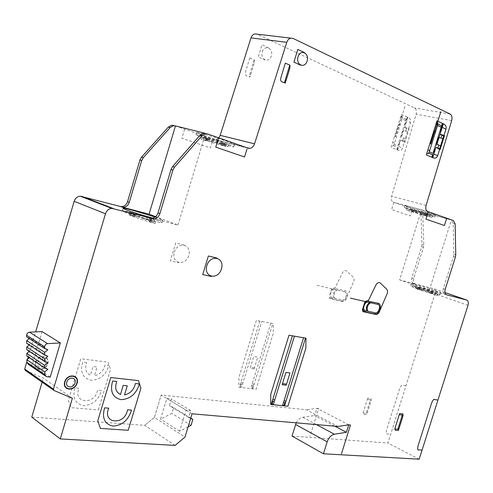 <?xml version="1.0" encoding="UTF-8"?>
<svg xmlns="http://www.w3.org/2000/svg" width="493" height="493" viewBox="0 0 493 493"><rect width="100%" height="100%" fill="white"/><g stroke="black" fill="none" stroke-linecap="round" stroke-linejoin="round"><path stroke-width="0.37" stroke-dasharray="2.46 1.85" d="M417.54 287.702L437.895 294.118L429.409 290.771L413.054 285.737L420.295 288.35L417.54 287.702L417.096 289.114L419.851 289.761L412.616 287.129L415.587 287.9L432.663 293.452L429.982 292.83L437.445 295.535L417.096 289.114M413.054 285.737L412.616 287.129M416.024 286.507L415.587 287.9M429.409 290.771L428.972 292.164M433.107 292.053L432.663 293.452M421.244 288.99L420.794 290.414M434.937 293.353L434.487 294.783M437.895 294.118L437.445 295.535M414.028 285.94C422.008 287.967 441.001 294.21 440.083 294.524C440.341 295.43 409.35 285.693 410.7 285.293L414.028 285.94M414.613 284.085C422.587 286.131 441.586 292.355 440.674 292.639C440.945 293.514 409.948 283.783 411.285 283.42L414.613 284.085M129.733 213.309L150.285 220.174L155.615 221.542L148.904 218.867L154.525 220.155L150.926 218.787L129.135 212.076L135.544 214.64L129.733 213.309L129.166 215.213L134.983 216.526L128.574 213.944L133.856 215.305L153.964 222.029L148.338 220.759L155.042 223.452L149.712 222.096L129.166 215.213M129.135 212.076L128.574 213.944M134.41 213.444L133.856 215.305M150.926 218.787L150.365 220.654M154.525 220.155L153.964 222.029M133.295 214.677L132.728 216.587M150.285 220.174L149.712 222.096M155.615 221.542L155.042 223.452M131.286 212.575C143.759 215.774 162.93 222.072 161.969 222.676C162.48 224.284 120.569 211.78 122.313 210.838C122.714 210.56 125.703 211.14 131.286 212.575M155.147 217.031C160.188 218.756 162.708 219.798 162.721 220.168C162.314 220.445 158.949 219.749 152.627 218.079M446.375 294.746L429.298 290.18L399.62 279.882L420.979 211.7L422.821 215.034L423.795 244.972L423.456 247.338L413.652 278.557C412.955 281.411 413.454 283.21 415.161 283.956L433.563 288.633C435.177 289.354 435.639 291.092 434.955 293.84L387.905 443.041L291.998 436.058M399.62 279.882L415.161 283.956M429.298 290.18L451.403 220.007L420.979 211.7M444.741 294.185C443.053 293.44 442.578 291.597 443.306 288.664L453.443 256.551L453.813 254.117L453.196 223.415L451.403 220.007M254.844 33.894L257.173 34.165L414.521 107.924C416.308 109.089 416.844 111.196 416.141 114.24L391.602 196.257C390.918 199.252 391.479 201.224 393.297 202.167L419.13 211.195L420.979 214.529L421.977 244.417L421.638 246.777L411.858 277.941C411.162 280.794 411.661 282.588 413.368 283.339M207.504 133.886L204.761 133.202M153.761 218.775L177.985 225.054L155.622 216.661M177.985 225.054L205.464 133.671M203.399 137.109L228.666 144.677L221.425 142.915L226.287 144.726L222.497 143.759L201.489 137.294L208.428 138.983L203.399 137.109L202.845 138.946L207.873 140.807L200.947 139.106L225.739 146.544L220.876 144.745L228.105 146.526L223.311 144.862L202.845 138.946M201.489 137.294L200.947 139.106M206.253 138.952L205.71 140.751M222.497 143.759L221.949 145.564M226.287 144.726L225.739 146.544M207.171 138.065L206.616 139.913M223.871 143.001L223.311 144.862M228.666 144.677L228.105 146.526M203.356 137.991C214.849 142.021 234.323 147.678 233.774 146.815C234.902 146.076 194.969 133.591 195.986 135.008L203.356 137.991M204.077 135.587C215.564 139.642 235.044 145.287 234.514 144.387C235.654 143.58 195.721 131.089 196.719 132.568L204.077 135.587M175.459 125.912L213.845 139.501L215.521 139.698L218.793 137.867M26.869 361.714L27.639 359.089M28.249 357.031L35.662 331.9M72.385 398.252L43.31 378.137L25.229 370.36M42.121 382.167L43.31 378.137M175.12 445.413L144.732 425.336L31.774 417.109M154.408 417.411L144.732 425.336L154.408 417.411L161.168 395.053L154.408 417.411L184.992 437.045M192.073 413.8L161.168 395.047L306.27 409.751L338.056 426.47M348.748 424.837L316.925 408.346L306.27 409.751M334.827 426.186L314.682 415.562L316.925 408.346L318.657 408.524L309.992 436.379M296.231 422.84C297.901 419.623 300.052 417.75 302.69 417.226L314.682 415.562M419.186 459.186L387.905 443.041M408.469 207.066C416.684 209.981 436.022 215.583 435.424 214.862C436.163 214.332 404.02 204.589 404.956 205.63L408.469 207.066M407.859 209.014C416.08 211.904 435.411 217.524 434.801 216.834C435.535 216.341 403.391 206.598 404.34 207.596L407.859 209.014M427.604 214.88L424.793 213.845L432.49 215.879L429.403 214.8L411.402 209.519L414.293 210.585L406.836 208.619L409.942 209.698L427.604 214.88L427.148 216.341L425.311 215.7L432.028 217.358L414.755 212.045L406.38 210.073L427.148 216.341M411.402 209.519L410.94 210.992M406.836 208.619L406.38 210.073M409.942 209.698L409.486 211.146M423.795 213.833L423.339 215.287M415.217 210.566L414.755 212.045M429.403 214.8L428.935 216.285M432.49 215.879L432.028 217.358M50.212 377.09L32.261 364.832L28.465 364.389M42.071 331.61L32.261 364.832M47.876 349.784L29.82 338.173L26.653 336.929M29.26 338.611L29.82 338.173M47.901 356.322L29.876 344.545L26.708 343.331M29.278 345.014L29.876 344.545M47.92 362.842L29.925 350.905L26.77 349.703M29.309 351.392L29.925 350.905M47.938 369.331L29.981 357.24L26.813 356.063M29.327 357.758L29.981 357.24M188.098 426.839L179.625 431.252L186.046 410.145L190.662 410.558L188.572 417.429L190.674 418.397M190.76 418.113L173.641 407.612L171.891 413.38L160.576 419.087L166.819 398.48L171.41 398.929L169.37 405.64L173.641 407.612M188.572 417.429L169.37 405.64M190.662 410.558L171.41 398.929M186.046 410.145L166.819 398.48M179.625 431.252L160.576 419.087M191.056 425.305L171.891 413.38M394.585 136.376L395.485 136.758L405.172 105.57M400.248 124.68L399.293 124.261L398.819 124.612L395.029 136.567M402.239 117.051L400.791 116.391M392.693 142.471L394.492 143.223M398.184 144.763L399.201 144.067L399.669 142.563M405.258 124.593L406.793 118.603M405.702 120.594L402.035 118.949L394.135 144.357L397.826 145.897L406.861 116.866M406.109 119.288L402.103 117.482L402.393 116.551M402.701 140.684L403.582 137.855M405.671 131.132L406.552 128.316M398.954 142.28L399.922 142.662M405.505 124.711L404.556 124.267M393.389 145.534L397.426 147.204M402.103 117.482L402.029 118.942M397.315 149.878L397.777 148.393L397.444 147.136M396.674 149.613L397.543 146.828M394.135 144.363L393.217 145.799L392.422 146.181L391.639 145.854M400.945 115.892L402.399 116.551M363.008 413.134L366.126 413.461L370.428 399.743M370.422 399.749L367.316 399.373M254.178 59.838L249.064 76.779M407.347 118.788L407.027 118.64L407.489 117.155M371.186 400.402L370.249 400.291M366.293 412.912L367.23 413.011M393.821 202.352L391.578 209.562L410.238 215.916L412.444 208.859M184.585 129.277L181.899 138.231L210.443 147.949L212.717 140.406M406.004 385.649L402.664 385.175C402.054 384.404 401.062 385.483 399.694 388.41L386.494 430.297C385.994 433.31 386.259 434.524 387.295 433.939L390.684 434.222M268.673 47.839L261.962 44.752L258.264 57.003L264.994 60.01M184.246 245.027L175.699 242.957L170.331 260.785L178.91 262.714M404.685 127.342L409.141 128.759L404.926 142.298C404.852 140.986 404.057 142.927 402.541 148.134C401.844 150.242 400.322 150.913 397.98 150.149L391.177 147.352L401.413 114.394L408.149 117.451C410.361 118.653 411.15 120.329 410.527 122.474L406.731 120.773M404.648 127.471L408.321 129.074M404.47 141.454L400.754 139.987L404.426 142.083M408.642 128.544L410.527 122.48M397.635 150.008L400.754 139.994M404.297 142.009L408.5 128.5M98.378 409.923L110.481 369.497L108.078 362.189L80.772 358.775L68.391 400.347L71.017 407.649L98.372 409.923M367.679 398.227L363.366 411.982C362.638 416.061 365.523 413.923 366.7 414.687C368.259 409.215 371.494 400.846 371.137 398.646L367.679 398.227M249.766 57.884L245.36 72.477C244.768 77.037 248.336 75.725 249.945 77.154C251.485 71.282 254.961 62.679 254.308 59.893L249.766 57.884M254.376 62.482L253.501 62.093M249.741 74.535L250.623 74.911M347.01 271.292C345.575 270.028 344.089 270.46 342.573 272.592L335.4 287.271L333.946 288.374L333.021 288.159L331.506 289.409L329.188 296.885L329.78 298.616L342.592 301.463C344.367 301.599 345.685 300.453 346.561 298.031L353.265 282.532C354.405 280.32 354.393 278.508 353.216 277.109L346.825 271.113M259.786 321.085L239.641 386.802L241.669 387.036L261.783 321.454M270.854 323.131L250.894 388.12L252.878 388.348L272.814 323.488M256.378 320.456L238.914 377.453L238.932 387.258L256.077 389.26L273.245 333.441L273.344 323.593L256.378 320.456M86.725 362.645L82.645 362.145C79.921 372.092 82.725 378.119 91.045 380.239C99.956 379.974 105.933 375.019 108.978 365.368L105.058 364.894C103.61 370.933 100.067 374.544 94.44 375.734L97.047 367.014L93.078 366.533L90.466 375.284C85.819 372.93 84.574 368.721 86.725 362.645M101.453 390.518L97.509 390.123C95.297 405.412 72.348 403.459 79.083 388.281L74.985 387.868C72.274 397.777 75.102 403.693 83.465 405.622C92.413 405.172 98.409 400.137 101.453 390.518M254.123 368.887L257.747 357.074L253.766 356.482L250.124 368.345L254.123 368.887M254.456 367.796L250.462 367.248M405.277 138.86L401.142 136.401L403.015 130.38L407.52 131.656M252.287 388.281L253.082 385.699M241.052 384.257L240.251 386.869M240.923 382.611L242.957 382.851M252.169 383.973L254.148 384.213M253.673 385.766L251.689 385.526M242.47 384.423L240.442 384.183M341.606 301.032L331.937 298.881C332.436 298.425 330.439 297.082 337.15 298.826C343.948 300.114 341.427 300.434 341.606 301.032C346.172 302.32 349.549 291.449 344.841 290.611L335.123 288.608M400.482 117.396L402.072 118.11M398.714 146.544L402.541 148.134M317.005 285.324L344.49 291.745L344.841 290.611M174.331 252.182C177.714 240.849 192.215 244.436 188.727 255.547C185.497 266.701 170.905 263.496 174.331 252.182M37.702 362.503C39.323 356.907 47.507 357.918 45.806 363.452C44.222 369.004 36.02 368.086 37.702 362.503M35.952 362.293C38.281 354.288 49.959 355.761 47.531 363.655C45.276 371.568 33.561 370.286 35.952 362.293M35.669 362.263C38.115 353.869 50.354 355.416 47.809 363.686C45.448 371.981 33.167 370.644 35.669 362.263M262.294 51.87C264.624 44.093 273.72 48.32 271.329 55.968C269.067 63.671 259.922 59.628 262.294 51.87M400.094 125.179L399.589 124.957M407.81 117.303L401.333 138.126M406.084 119.349L407.027 118.64M344.49 291.745C348.187 292.392 345.538 300.927 341.957 299.904M332.294 297.741C328.504 297.1 331.197 288.423 334.852 289.49M331.949 298.881L330.341 297.834L329.558 295.689M333.65 298.043C332.584 294.863 333.434 292.115 336.208 289.81M335.77 298.518C332.005 297.895 334.685 289.237 338.315 290.303M331.29 290.106L333.89 288.362M334.568 288.282L335.203 288.35M419.346 288.165L418.896 289.582M418.723 287.709L418.286 289.114M421.694 288.479L421.256 289.878M427.653 290.315L427.209 291.714M431.344 291.597L430.907 293.002M423.043 289.459L422.6 290.876M429.083 291.314L428.639 292.737M432.047 292.078L431.603 293.495M132.968 214.141L132.401 216.039M134.589 214.165L134.028 216.045M139.876 215.533L139.316 217.407M147.801 217.974L147.241 219.847M151.388 219.342L150.827 221.228M136.53 215.509L135.963 217.419M144.597 217.998L144.03 219.903M149.909 219.367L149.342 221.265M455.156 223.951L453.196 223.415M455.748 254.708L453.813 254.117M423.795 244.972L421.977 244.417M422.821 215.034L420.979 214.529M455.378 257.143L453.443 256.551M423.456 247.338L421.638 246.777M445.216 289.317L443.306 288.664M413.652 278.557L411.858 277.941M444.939 292.546L433.563 288.633M206.308 138.12L205.754 139.957M207.263 138.767L206.721 140.591M212.033 140.431L211.491 142.237M219.675 142.773L219.126 144.585M223.465 143.746L222.916 145.564M210.086 139.081L209.531 140.924M217.857 141.473L217.302 143.315M222.639 143.136L222.084 144.973M426.1 205.415L391.602 196.257M427.714 211.497L393.297 202.167M451.68 120.582L416.141 114.24M450.152 114.068L414.521 107.924M293.076 38.411L257.173 34.165M248.09 148.19L213.845 139.501M53.971 390.456L53.657 390.234M316.42 424.59L302.69 417.226M467.986 305.364L434.955 293.84M453.357 220.537L419.13 211.195M413.282 210.178L412.82 211.645M412.684 210.221L412.222 211.682M415.784 211.3L415.328 212.754M421.959 213.198L421.503 214.652M417.096 211.22L416.634 212.699M423.364 213.142L422.902 214.621M426.457 214.221L425.995 215.694M425.767 214.239L425.311 215.7M46.539 376.701L28.631 364.413M420.295 288.35L419.851 289.761M430.426 291.418L429.982 292.83M411.285 283.42L410.7 285.293M440.674 292.639L440.083 294.524M135.544 214.64L134.983 216.526M148.904 218.867L148.338 220.759M123.059 208.323L122.313 210.838M162.721 220.168L161.969 222.676M208.428 138.983L207.873 140.807M221.425 142.915L220.876 144.745M196.719 132.568L195.986 135.008M234.514 144.387L233.774 146.815M245.693 147.345L215.521 139.698M404.956 205.63L404.34 207.596M435.424 214.862L434.801 216.834M414.293 210.585L413.83 212.052M424.793 213.845L424.337 215.312M46.367 376.677L45.073 375.783"/><path stroke-width="0.74" d="M152.627 218.079C139.975 214.738 122.024 208.792 123.065 208.305C123.46 208.046 126.448 208.644 132.025 210.092L155.147 217.031M455.156 223.951L455.748 254.708L455.378 257.143L445.216 289.317C444.483 292.257 444.963 294.099 446.646 294.845L466.68 300.027C468.276 300.748 468.714 302.523 467.986 305.364L419.186 459.186L323.439 453.782L327.173 441.827C328.732 437.581 331.136 435.042 334.383 434.222L346.413 432.299L348.748 424.837L338.056 426.47L192.073 413.8L184.992 437.045L175.12 445.413L60.269 438.93L72.385 398.252L53.971 390.456L53.454 389.094L105.484 213.759C106.642 210.523 108.719 208.724 111.72 208.366L153.921 218.837C156.762 218.522 158.746 216.791 159.874 213.635L172.926 170.073L174.528 167.139L202.093 135.624L205.507 133.683L207.504 133.886L248.09 148.19L249.778 148.381C251.997 147.999 253.587 146.483 254.542 143.827L286.784 42.324C287.592 40.019 288.904 38.62 290.728 38.134L293.076 38.411L450.152 114.068C451.921 115.263 452.426 117.439 451.68 120.582L426.1 205.415C425.373 208.514 425.909 210.542 427.714 211.497L453.357 220.537L455.156 223.951M122.116 207.134L123.453 207.288C126.245 207.011 128.18 205.359 129.265 202.327L141.719 160.502L143.272 157.686L170.14 127.551L173.487 125.703L175.459 125.912L149.059 214.196L122.116 207.134L120.403 206.481L121.734 206.635C124.526 206.357 126.461 204.712 127.539 201.692L139.963 159.96L141.516 157.156L168.335 127.095L171.681 125.253L173.653 125.462M204.761 133.202L175.459 125.912M155.622 216.661L149.059 214.196M205.464 133.671L203.547 133.19L200.14 135.131L172.618 166.56L171.016 169.487L158 212.945C156.879 216.088 154.894 217.82 152.06 218.128L150.704 217.986L153.761 218.775M218.793 137.867L220.18 135.347L250.986 37.906C251.757 35.693 253.045 34.356 254.844 33.894L290.728 38.134M35.662 331.9L74.178 201.304C75.281 198.211 77.302 196.504 80.236 196.183L120.403 206.481M53.657 390.234L25.229 370.36L24.705 369.035L26.869 361.714M27.639 359.089L28.249 357.031M60.269 438.93L31.774 417.109L42.121 382.167M346.413 432.299L334.827 426.186M323.439 453.782L291.998 436.058L296.231 422.84M60.337 342.943L50.212 377.09L46.367 376.677L44.764 374.631L44.752 371.901L47.938 369.331L44.74 368.154L44.727 365.405L47.92 362.842L44.721 361.634L44.703 358.873L47.901 356.322L44.69 355.102L44.684 352.329L47.876 349.784L44.672 348.539L44.666 346.832C44.875 345.02 45.849 343.954 47.593 343.639L60.337 342.943L42.071 331.61L29.506 332.177C27.793 332.467 26.838 333.496 26.634 335.265L26.653 336.929L44.672 348.539M44.684 352.329L26.684 340.626L29.26 338.611M44.69 355.102L26.708 343.331L26.684 340.626M44.703 358.873L26.733 347.01L29.278 345.014M44.721 361.634L26.77 349.703L26.733 347.01M44.727 365.405L26.788 353.376L29.309 351.392M44.74 368.154L26.813 356.063L26.788 353.376M44.752 371.901L26.85 359.717L29.327 357.758M45.073 375.783L28.465 364.389L26.875 362.38L26.85 359.717M190.674 418.397L192.855 419.395L190.76 418.113M192.855 419.395L191.056 425.305L188.098 426.839M429.865 143.592L430.753 143.981L440.847 111.695M435.676 131.477L434.727 131.046L434.247 131.415L430.309 143.783M437.766 123.577L436.33 122.911M427.893 149.903L429.68 150.661M433.347 152.226L434.37 151.499L434.857 149.94M440.68 131.348L442.295 125.148M441.173 127.212L437.537 125.536L429.311 151.838L432.977 153.403L442.381 123.355M441.599 125.857L437.624 124.02L437.926 123.059L436.49 122.393M437.913 147.98L438.832 145.053M441.007 138.102L441.919 135.181M434.154 149.656L435.116 150.045M440.927 131.471L439.984 131.015M428.546 153.058L432.558 154.753M437.63 124.026L437.531 125.536M432.41 157.513L432.891 155.973L432.577 154.685M431.776 157.249L432.675 154.364M429.311 151.844L428.374 153.335L427.573 153.736L426.796 153.403M394.745 428.959L397.857 429.237L402.319 415.081L399.225 414.755M289.761 65.125L284.399 82.769M442.843 125.339L442.529 125.191L443.01 123.651M175.12 445.413L184.992 437.045L192.073 413.806M403.071 415.747L402.14 415.648M398.036 428.67L398.966 428.756M428.232 211.682L425.897 219.138L444.433 225.492L446.726 218.202M218.559 137.781L215.743 147.117L244.559 156.996L246.944 149.145M437.383 399.946L434.432 399.564C433.926 398.8 432.996 399.934 431.64 402.96L417.947 446.153C417.411 449.246 417.657 450.485 418.693 449.869L422.07 450.097M348.748 424.837L350.48 424.991L341.464 453.788M304.532 52.591L297.797 49.405L293.914 62.161L300.675 65.255M216.994 258.055L208.354 256.003L202.734 274.57L211.405 276.468M440.07 134.195L444.501 135.618L440.113 149.632L439.614 149.41L437.655 155.677C436.927 157.852 435.399 158.561 433.076 157.785L426.309 154.956L436.977 120.834L443.663 123.953C445.851 125.179 446.621 126.904 445.968 129.123L442.203 127.391M440.033 134.324L443.682 135.951M439.67 148.763L435.978 147.278L439.614 149.41M444.002 135.402L445.968 129.129M432.731 157.649L435.978 147.284M439.491 149.336L443.866 135.359M128.211 430.29L140.906 388.182L138.527 380.639L110.771 377.527L97.78 420.886L100.387 428.411L128.211 430.29M399.601 413.572L395.121 427.77C394.345 431.967 397.247 429.723 398.418 430.488C400.039 424.843 403.373 416.197 403.046 413.941L399.601 413.572M285.324 63.116L280.708 78.313C280.055 83.058 283.678 81.678 285.281 83.151C286.908 77.037 290.519 68.077 289.884 65.181L285.324 63.116M289.927 67.874L289.046 67.473M285.108 80.433L285.995 80.815M380.559 283.272C379.129 281.99 377.644 282.458 376.091 284.671L368.733 299.898L367.26 301.05L366.336 300.835L364.808 302.147L362.392 309.887L362.965 311.662L375.752 314.429C377.527 314.54 378.864 313.345 379.77 310.836L386.666 294.783C387.837 292.485 387.849 290.623 386.691 289.194L380.368 283.093M292.417 335.813L271.396 403.958L273.436 404.168L294.426 336.164M303.528 337.767L282.705 405.135L284.701 405.338L305.494 338.112M288.997 335.215L270.768 394.326L270.675 404.445L287.912 406.22L305.808 348.372L306.024 338.204L288.997 335.215M127.262 385.816L123.232 385.39L120.489 394.505C115.781 392.145 114.549 387.794 116.798 381.453L112.644 381.003C109.785 391.368 112.577 397.58 121.031 399.644C130.097 399.219 136.228 393.981 139.414 383.924L135.433 383.492C133.899 389.778 130.263 393.587 124.532 394.905L127.262 385.822M131.52 410.121L127.521 409.782C125.13 425.675 101.786 424.048 108.774 408.179L104.608 407.828C101.761 418.15 104.584 424.239 113.082 426.094C122.196 425.471 128.34 420.147 131.52 410.121M282.156 384.737L286.174 385.236L289.958 372.998L285.952 372.449L282.156 384.743M286.519 384.115L282.507 383.609M436.416 143.574L438.363 137.344L442.85 138.625M440.508 146.076L436.41 143.574M284.11 405.277L284.936 402.596M272.845 401.308L272.007 404.02M272.734 399.613L274.774 399.835M284.036 400.834L286.026 401.049M285.533 402.658L283.537 402.448M274.268 401.462L272.228 401.247M374.772 313.998L365.122 311.909C365.627 311.434 363.643 310.072 370.342 311.786C377.127 313.012 374.606 313.382 374.772 313.998C379.327 315.261 382.839 304.021 378.143 303.213L368.437 301.278M436.003 123.946L437.587 124.674M433.852 154.062L437.655 155.677M350.32 298.123L377.78 304.384L378.143 303.213M206.875 265.598C210.425 253.796 225.073 257.352 221.425 268.913C218.029 280.523 203.282 277.374 206.875 265.598M66.789 382.087C68.502 376.239 76.846 377.163 75.065 382.944C73.402 388.743 65.027 387.923 66.789 382.087M65.008 381.896C67.461 373.54 79.373 374.883 76.822 383.129C74.455 391.387 62.494 390.246 65.008 381.896M64.719 381.872C67.294 373.102 79.78 374.52 77.105 383.16C74.628 391.812 62.087 390.622 64.719 381.872M298.049 56.806C300.483 48.708 309.622 53.065 307.114 61.021C304.748 69.045 295.566 64.879 298.049 56.806M435.516 131.988L435.011 131.76M443.33 123.798L436.582 145.355M441.58 125.931L442.529 125.191M377.78 304.384C381.465 305.001 378.704 313.831 375.142 312.827M365.492 310.726C361.702 310.122 364.506 301.137 368.154 302.191M365.134 311.909L363.532 310.849L362.78 308.649M366.847 311.021C365.812 307.755 366.7 304.914 369.503 302.505M368.961 311.484C365.196 310.892 367.994 301.926 371.617 302.985M364.58 302.875L367.205 301.038M367.889 300.946L368.524 301.007M466.68 300.027L444.939 292.546M129.265 202.327L127.539 201.692M159.874 213.635L158 212.945M152.565 218.689L150.704 217.986M141.719 160.502L139.963 159.96M143.272 157.686L141.516 157.156M170.14 127.551L168.335 127.095M286.784 42.324L250.986 37.906M254.542 143.827L220.18 135.347M202.093 135.624L200.14 135.131M174.528 167.139L172.618 166.56M172.926 170.073L171.016 169.487M113.31 208.527L81.795 196.356M105.484 213.759L74.178 201.304M53.454 389.094L24.705 369.035M334.383 434.222L316.42 424.59M327.173 441.827L295.584 424.498M47.593 343.639L29.506 332.177M44.666 346.832L26.634 335.265M44.764 374.631L26.875 362.38M123.453 207.288L121.734 206.635M153.921 218.837L152.06 218.128M173.487 125.703L171.681 125.253M249.778 148.381L245.693 147.345M205.507 133.683L203.547 133.19M111.72 208.366L80.236 196.183"/></g></svg>
